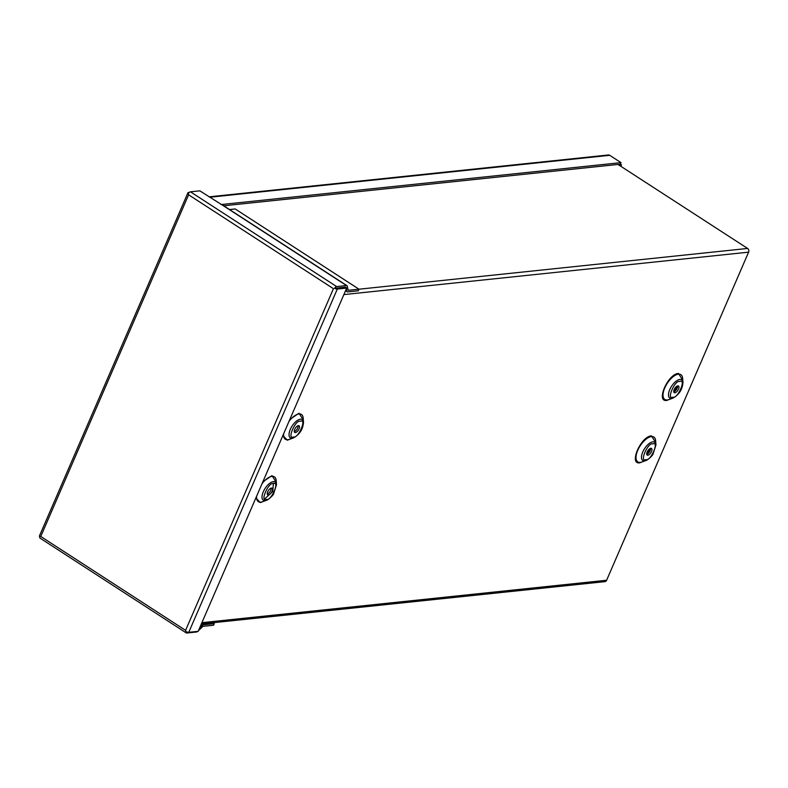 <?xml version="1.0" encoding="UTF-8"?>
<svg xmlns="http://www.w3.org/2000/svg" width="788" height="788" viewBox="0 0 788 788"><rect width="100%" height="100%" fill="white"/><g stroke="black" fill="none" stroke-linecap="round" stroke-linejoin="round"><path stroke-width="1.18" d="M676.685 386.356L674.43 391.587M649.676 448.766L647.421 453.996M346.139 287.709L345.814 287.137L335.865 288.181M335.964 288.172L345.341 287.187L346.69 288.063L198.152 631.336L188.775 632.311L337.323 289.048L346.69 288.063M188.775 632.311A2.728 0.837 23.4 0 1 186.017 631.582L185.584 630.351L40.759 536.47L188.608 194.803L333.442 288.684L185.584 630.351L186.017 631.582A2.728 1.251 123 0 0 186.283 632.931A2.728 1.251 123 0 0 186.736 633.02L196.576 631.986A2.728 1.251 123 0 0 197.729 631.375M198.428 630.686L202.92 626.361L213.578 625.239L214.267 623.663L203.599 624.776A2.728 1.251 123 0 0 202.24 625.583L199.394 628.45M39.824 536.815L39.814 536.815A2.728 1.251 123 0 0 40.08 538.155L186.283 632.931M39.814 536.815L40.759 536.47L39.814 536.815A2.728 0.837 -156.6 0 1 39.4 536.027L187.948 192.764A2.728 0.837 -156.6 0 1 188.411 192.528L189.297 192.43M188.352 193.553L188.608 194.803L188.352 193.553A2.728 0.837 -156.6 0 1 187.948 192.764M188.362 193.543A2.728 1.251 -57 0 1 190.45 191.819L199.827 190.834L222.679 205.294A2.728 1.251 123 0 1 223.132 205.392L346.947 285.65A2.728 1.251 -57 0 1 347.252 286.142L348.178 290.299L358.993 289.206L358.313 290.792L347.646 291.905A2.728 1.251 -57 0 1 347.193 291.816A2.728 1.251 -57 0 1 346.897 291.324L346.375 288.812M337.323 289.048A2.728 0.837 23.4 0 1 334.565 288.319L334.555 288.319A2.728 1.251 -57 0 1 336.653 286.586L346.493 285.551A2.728 1.251 -57 0 1 346.947 285.65M214.267 623.663L212.849 622.747M229.544 209.549L235.179 208.948L358.993 289.206L747.595 248.447L618.009 164.456M670.677 398.945L666.796 400.422C655.567 402.313 667.889 373.847 678.468 373.453L682.792 380.24M291.215 438.719L287.334 440.196L282.902 435.469M289.866 419.383L299.007 413.227L303.331 420.024M643.668 461.354L639.787 462.832C628.568 464.723 640.88 436.256 651.459 435.863L655.783 442.659M264.207 501.129L260.326 502.616L255.903 497.888M262.857 481.793L272.008 475.637L276.322 482.433M673.73 391.882A3.97 1.812 123 0 0 676.508 389.449A3.97 1.812 123 0 0 677.601 385.913M677.838 385.874A3.97 1.812 -57 0 1 678.498 386.002A3.97 1.812 -57 0 1 678.222 389.725A3.97 1.812 -57 0 1 674.843 392.808A3.97 1.812 -57 0 1 674.183 392.67A3.97 1.812 -57 0 1 674.469 388.957A3.97 1.812 -57 0 1 677.838 385.874M294.269 431.666A3.97 1.812 123 0 0 297.046 429.224A3.97 1.812 123 0 0 298.14 425.697M298.386 425.648A3.97 1.812 -57 0 1 299.046 425.786A3.97 1.812 -57 0 1 298.76 429.499A3.97 1.812 -57 0 1 295.382 432.582A3.97 1.812 -57 0 1 294.722 432.445A3.97 1.812 -57 0 1 295.007 428.731A3.97 1.812 -57 0 1 298.386 425.648M646.721 454.302A3.97 1.812 123 0 0 649.499 451.859A3.97 1.812 123 0 0 650.592 448.333M650.829 448.283A3.97 1.812 -57 0 1 651.489 448.421A3.97 1.812 -57 0 1 651.213 452.135A3.97 1.812 -57 0 1 647.835 455.218A3.97 1.812 -57 0 1 647.175 455.08A3.97 1.812 -57 0 1 647.46 451.366A3.97 1.812 -57 0 1 650.829 448.283M267.26 494.076A3.97 1.812 123 0 0 270.038 491.643A3.97 1.812 123 0 0 271.131 488.107M271.377 488.058A3.97 1.812 -57 0 1 272.037 488.196A3.97 1.812 -57 0 1 271.752 491.919A3.97 1.812 -57 0 1 268.373 494.992A3.97 1.812 -57 0 1 267.713 494.864A3.97 1.812 -57 0 1 267.999 491.141A3.97 1.812 -57 0 1 271.377 488.058M201.344 623.948L604.869 581.652A2.728 2.285 -96 0 0 606.622 580.254L748.6 252.16A2.728 2.285 -96 0 0 747.595 248.447M273.426 483.182L272.746 491.525L265.142 498.459M209.707 197.246L609.715 155.315A2.728 2.285 -96 0 0 608.405 154.98L209.086 196.842M609.715 155.315L621.013 162.633L620.323 164.209L223.743 205.786M621.013 162.633L221.004 204.565M620.855 166.298L621.476 164.859L620.353 164.14M621.476 164.859L619.466 164.298M620.117 165.815L620.481 164.958M202.24 625.583L200.989 624.776M203.599 624.776L202.191 623.86M190.45 191.819L336.653 286.586M346.493 285.551L222.679 205.294M345.636 290.506L346.897 291.324M678.429 374.172A14.775 6.737 123 0 0 664.757 387.923A14.775 6.737 123 0 0 667.259 399.969A14.775 6.737 123 0 0 668.845 399.595L672.785 398.186A10.894 4.974 -57 0 1 671.622 398.462A10.894 4.974 -57 0 1 669.77 389.567A10.894 4.974 -57 0 1 679.857 379.432A10.894 4.974 -57 0 1 682.969 382.485L682.644 378.309A14.775 6.737 123 0 0 678.429 374.172M303.508 422.26C302.966 429.352 299.578 434.582 293.333 437.961A10.894 4.974 -57 0 1 292.161 438.236A10.894 4.974 -57 0 1 290.309 429.352A10.894 4.974 -57 0 1 300.395 419.206A10.894 4.974 -57 0 1 303.508 422.26L303.183 418.093A14.775 6.737 123 0 0 298.967 413.946A14.775 6.737 123 0 0 289.029 421.314M283.601 433.863A14.775 6.737 123 0 0 287.797 439.743A14.775 6.737 123 0 0 289.383 439.369L293.333 437.961M655.961 444.895L655.636 440.728A14.775 6.737 123 0 0 651.42 436.582A14.775 6.737 123 0 0 637.748 450.332A14.775 6.737 123 0 0 640.25 462.379A14.775 6.737 123 0 0 641.836 462.004L645.776 460.596A10.894 4.974 -57 0 1 644.614 460.872A10.894 4.974 -57 0 1 642.762 451.987A10.894 4.974 -57 0 1 652.848 441.841A10.894 4.974 -57 0 1 655.961 444.895L653.035 454.095C652.957 455.198 647.628 460.31 645.776 460.596M276.499 484.679L273.574 493.879C273.495 494.972 268.166 500.084 266.324 500.37A10.894 4.974 -57 0 1 265.152 500.656A10.894 4.974 -57 0 1 263.3 491.761A10.894 4.974 -57 0 1 273.387 481.626A10.894 4.974 -57 0 1 276.499 484.679L276.174 480.503A14.775 6.737 123 0 0 271.959 476.366A14.775 6.737 123 0 0 262.02 483.733M256.592 496.273A14.775 6.737 123 0 0 260.789 502.163A14.775 6.737 123 0 0 262.374 501.789L266.324 500.37M679.719 381.53C686.732 378.141 677.572 399.309 672.962 397.142C665.949 400.531 675.109 379.363 679.719 381.53M300.258 421.304C307.271 417.926 298.11 439.093 293.5 436.926C286.487 440.315 295.648 419.137 300.258 421.304M652.71 443.94C659.723 440.561 650.563 461.729 645.953 459.562C638.94 462.94 648.1 441.772 652.71 443.94M273.249 483.724C280.262 480.335 271.102 501.503 266.492 499.336C259.479 502.724 268.639 481.557 273.249 483.724M201.895 622.678L606.622 580.254M748.6 252.16L343.873 294.584M347.193 291.816L345.538 290.742M672.785 398.186C679.029 394.798 682.428 389.567 682.969 382.485"/></g></svg>
